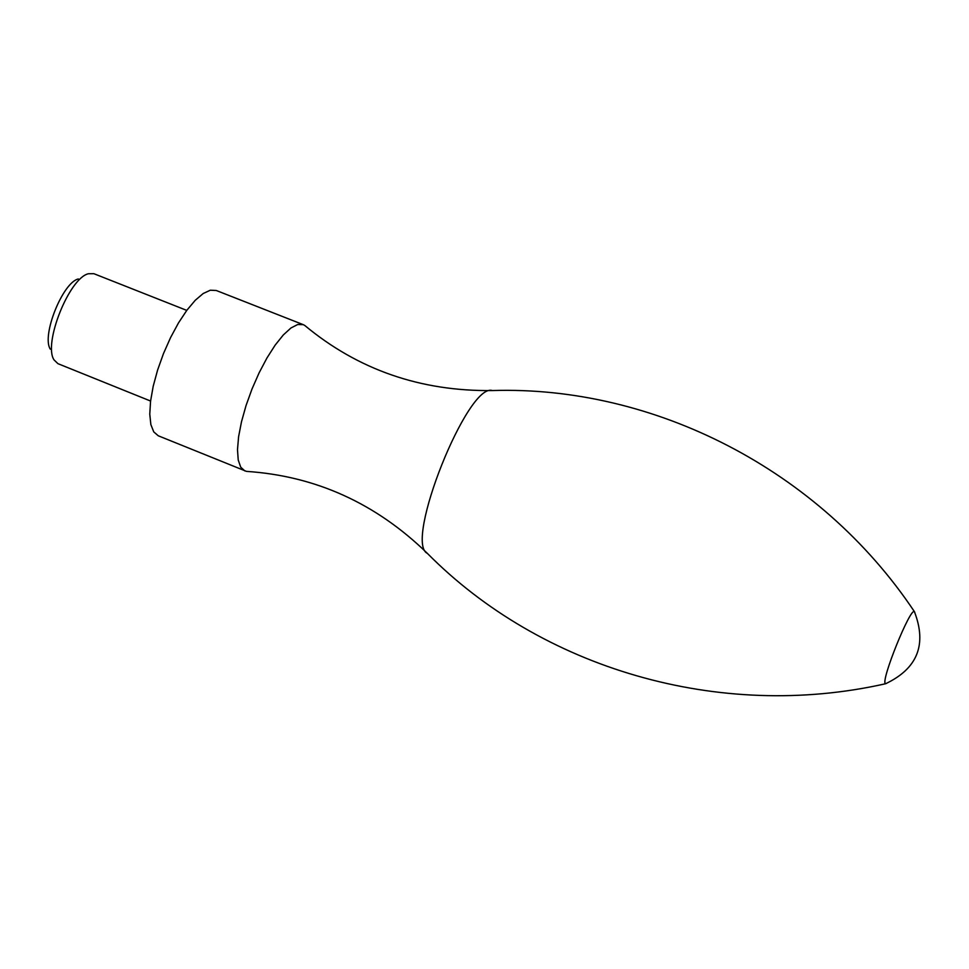 <?xml version="1.0" encoding="UTF-8"?>
<svg xmlns="http://www.w3.org/2000/svg" width="969" height="969" viewBox="0 0 969 969"><rect width="100%" height="100%" fill="white"/><g stroke="black" fill="none" stroke-linecap="round" stroke-linejoin="round"><path stroke-width="1.45" d="M78.344 278.963C62.67 282.427 41.34 335.855 50.315 349.167M186.763 310.395L93.872 273.694L88.421 273.743C69.296 277.909 43.024 343.692 54.034 359.899L57.946 363.678L150.583 401.045M914.833 612.444L914.397 611.609C910.339 607.297 880.724 680.626 885.339 683.545L886.49 683.436M427.317 553.335C403.831 542.483 467.797 382.246 492.3 390.555C653.663 385.456 819.495 469.505 914.385 611.609L914.385 611.609C927.103 644.555 917.498 668.598 885.605 683.739C718.925 721.42 540.799 668.15 427.317 553.335C375.899 503.286 315.615 475.973 246.465 471.382L158.262 435.784L153.744 431.883L150.861 424.579L149.771 414.199L150.558 401.227L153.199 386.28L157.572 370.146L163.458 353.637L170.556 337.612L178.502 322.895L186.872 310.25L195.241 300.293L203.187 293.522L210.309 290.215L216.269 290.494L303.249 324.651L297.677 324.53L290.918 328.007L283.287 334.983L275.16 345.121L266.972 357.949L259.111 372.835L252.013 388.993L246.029 405.599L241.487 421.794L238.592 436.74L237.49 449.689L238.229 459.996L240.724 467.179L244.854 470.934M492.3 390.555C420.558 391.428 358.033 369.722 304.738 325.439L303.249 324.651"/></g></svg>
